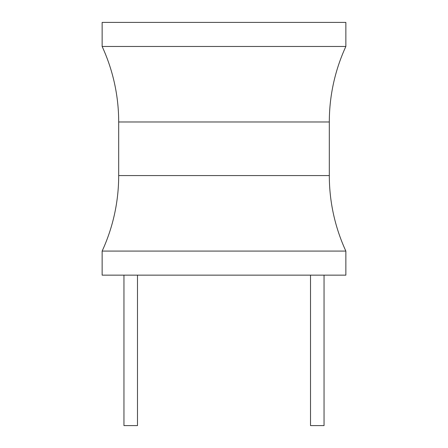 <?xml version="1.0" encoding="UTF-8"?>
<svg xmlns="http://www.w3.org/2000/svg" width="448" height="448" viewBox="0 0 448 448"><rect width="100%" height="100%" fill="white"/><g stroke="black" fill="none" stroke-linecap="round" stroke-linejoin="round"><path stroke-width="0.67" d="M345.862 251.082L345.862 275.15L102.138 275.15L102.138 251.082A180.538 180.538 0 0 0 118.686 175.571L118.686 121.979A180.538 180.538 0 0 0 102.138 46.474L345.862 46.474A180.538 180.538 0 0 0 329.314 121.979L329.314 175.571A180.538 180.538 0 0 0 345.862 251.082L102.138 251.082M345.862 46.474L345.862 22.4L102.138 22.4L102.138 46.474M310.509 275.15L310.509 425.6L324.05 425.6L324.05 275.15M137.491 275.15L137.491 425.6L123.95 425.6L123.95 275.15M118.686 121.979L329.314 121.979M329.314 175.571L118.686 175.571"/></g></svg>
